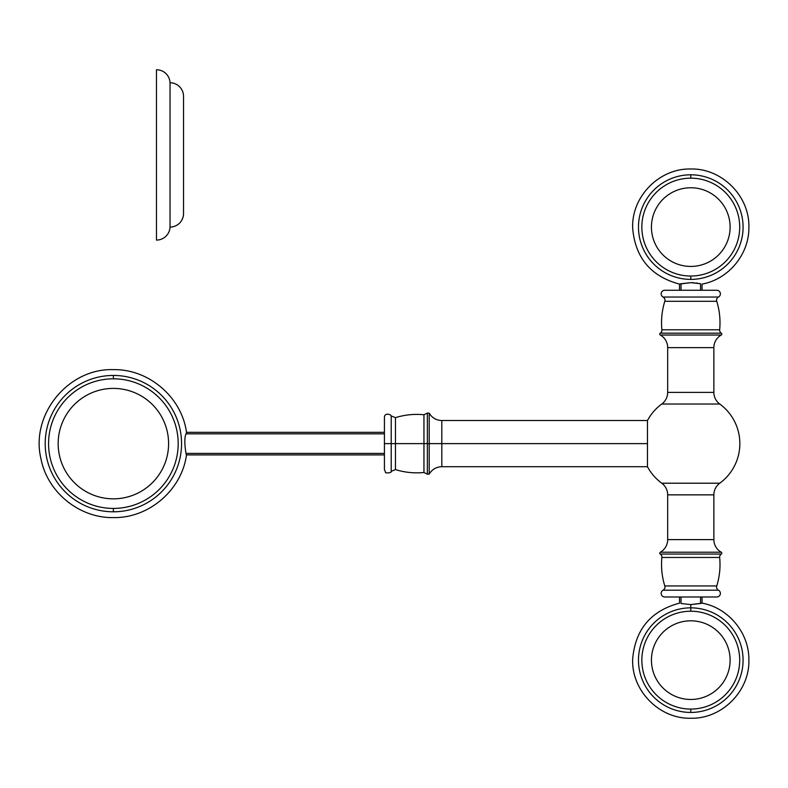 <?xml version="1.0" encoding="UTF-8"?>
<svg xmlns="http://www.w3.org/2000/svg" width="788" height="788" viewBox="0 0 788 788"><rect width="100%" height="100%" fill="white"/><g stroke="black" fill="none" stroke-linecap="round" stroke-linejoin="round"><path stroke-width="1.18" d="M718.469 590.202A3.605 3.605 0 0 1 716.755 596.989L664.796 596.989A3.605 3.605 0 0 1 663.082 590.202L718.469 590.202A3.605 3.605 0 0 1 716.745 585.957L664.806 585.957A3.605 3.605 0 0 1 663.082 590.202L718.469 590.202A3.605 3.605 0 0 1 716.755 596.989L664.796 596.989A3.605 3.605 0 0 1 663.082 590.202A3.605 3.605 0 0 0 664.806 585.957A72.171 72.171 0 0 1 661.89 557.461L719.661 557.461A72.171 72.171 0 0 1 716.745 585.957L664.806 585.957A72.171 72.171 0 0 1 661.89 557.461L719.661 557.461A3.605 3.605 0 0 1 721.315 554.062L660.245 554.062A3.605 3.605 0 0 1 661.89 557.461A3.605 3.605 0 0 0 660.245 554.062A1.084 1.084 0 0 1 660.295 552.211L721.256 552.211A1.084 1.084 0 0 1 721.315 554.062L660.245 554.062A1.084 1.084 0 0 1 660.295 552.211L721.256 552.211A14.43 14.43 0 0 1 713.869 539.613L667.682 539.613A14.43 14.43 0 0 1 660.295 552.211A14.43 14.43 0 0 0 667.682 539.613L667.682 494.854L713.869 494.854L713.869 539.613A14.43 14.43 0 0 0 721.256 552.211A1.084 1.084 0 0 1 721.315 554.062A3.605 3.605 0 0 0 719.661 557.461A72.171 72.171 0 0 1 716.745 585.957A3.605 3.605 0 0 0 718.469 590.202M647.47 466.713L647.47 420.526A49.083 49.083 0 0 1 661.772 404.027L719.779 404.027A49.083 49.083 0 0 1 719.779 483.211L661.772 483.211A49.083 49.083 0 0 1 647.47 466.713A49.083 49.083 0 0 0 661.772 483.211A14.43 14.43 0 0 1 667.682 494.854L713.869 494.854A14.43 14.43 0 0 1 719.779 483.211A49.083 49.083 0 0 0 719.779 404.027A14.43 14.43 0 0 1 713.869 392.385L667.682 392.385L667.682 347.626L713.869 347.626A14.43 14.43 0 0 1 721.256 335.028L660.295 335.028A1.084 1.084 0 0 1 660.245 333.176L721.315 333.176A3.605 3.605 0 0 1 719.661 329.778L661.89 329.778A72.171 72.171 0 0 1 664.806 301.282L716.745 301.282A3.605 3.605 0 0 1 718.469 297.037L663.082 297.037A3.605 3.605 0 0 1 664.796 290.25L716.755 290.25A3.605 3.605 0 0 1 718.469 297.037L663.082 297.037A3.605 3.605 0 0 1 664.806 301.282L716.745 301.282A72.171 72.171 0 0 1 719.661 329.778L661.89 329.778A3.605 3.605 0 0 1 660.245 333.176L721.315 333.176A1.084 1.084 0 0 1 721.256 335.028L660.295 335.028A14.43 14.43 0 0 1 667.682 347.626A14.43 14.43 0 0 0 660.295 335.028A1.084 1.084 0 0 1 660.245 333.176A3.605 3.605 0 0 0 661.89 329.778A72.171 72.171 0 0 1 664.806 301.282A3.605 3.605 0 0 0 663.082 297.037A3.605 3.605 0 0 1 664.796 290.25L716.755 290.25A3.605 3.605 0 0 1 718.469 297.037A3.605 3.605 0 0 0 716.745 301.282A72.171 72.171 0 0 1 719.661 329.778A3.605 3.605 0 0 0 721.315 333.176A1.084 1.084 0 0 1 721.256 335.028A14.43 14.43 0 0 0 713.869 347.626L713.869 392.385L667.682 392.385A14.43 14.43 0 0 1 661.772 404.027A49.083 49.083 0 0 0 647.47 420.526L647.47 466.713L441.802 466.713L441.802 443.624L429.204 443.624L429.204 474.1L429.204 443.624L423.954 443.624L423.954 472.505L423.954 443.624L391.212 443.624L391.212 471.313C392.188 472.967 384.505 473.47 385.539 472.209L384.426 469.599L384.426 443.624L391.212 443.624L391.212 471.313L395.458 469.589L395.458 443.624L441.802 443.624L441.802 420.526L441.802 443.624L647.47 443.624L441.802 443.624L441.802 466.713C436.276 466.91 432.07 469.362 429.204 474.1L427.352 474.159L427.352 413.089L427.352 474.159L423.954 472.505C414.261 473.44 404.766 472.465 395.458 469.589L395.458 417.65L395.458 443.624L384.426 443.624L384.426 417.64C384.278 412.498 390.602 414.124 391.212 415.926L391.212 443.624L391.212 415.926L395.458 417.65C404.766 414.774 414.261 413.808 423.954 414.734L423.954 443.624L423.954 414.734L427.352 413.089L429.204 413.139L429.204 443.624L429.204 413.139C432.07 417.876 436.276 420.339 441.802 420.526L647.47 420.526M713.869 539.613L667.682 539.613L667.682 494.854A14.43 14.43 0 0 0 661.772 483.211L719.779 483.211A14.43 14.43 0 0 0 713.869 494.854L713.869 539.613M667.682 347.626L713.869 347.626L713.869 392.385A14.43 14.43 0 0 0 719.779 404.027L661.772 404.027A14.43 14.43 0 0 0 667.682 392.385L667.682 347.626M679.502 596.989L679.502 603.145C650.957 610.769 635.355 629.297 632.695 658.719C631.07 690.258 659.201 719.089 690.78 718.242C722.015 719.06 749.969 690.849 748.876 659.625C749.132 632.843 728.427 607.863 702.049 603.145L700.542 603.49L700.542 596.989L700.542 603.49L690.78 604.603L681.009 603.49L690.78 604.603L690.78 607.844A52.294 52.294 0 0 1 743.074 660.147A52.294 52.294 0 0 1 690.78 712.441A52.294 52.294 0 0 0 743.074 660.147A52.294 52.294 0 0 0 690.78 607.844A52.294 52.294 0 0 0 638.477 660.147A52.294 52.294 0 0 0 690.78 712.441L690.78 709.072A48.925 48.925 0 0 1 641.846 660.147A48.925 48.925 0 0 1 690.78 611.222A48.925 48.925 0 0 1 739.705 660.147A48.925 48.925 0 0 1 690.78 709.072A48.925 48.925 0 0 0 739.705 660.147A48.925 48.925 0 0 0 690.78 611.222L690.78 604.603L702.019 603.155M730.112 660.147A39.331 39.331 0 0 0 690.78 620.806A39.331 39.331 0 0 0 651.44 660.147A39.331 39.331 0 0 0 690.78 699.478A39.331 39.331 0 0 0 730.112 660.147A39.331 39.331 0 0 0 690.78 620.806A39.331 39.331 0 0 0 651.44 660.147A39.331 39.331 0 0 0 690.78 699.478A39.331 39.331 0 0 0 730.112 660.147M690.78 611.222A48.925 48.925 0 0 0 641.846 660.147A48.925 48.925 0 0 0 690.78 709.072L690.78 712.441A52.294 52.294 0 0 1 638.477 660.147A52.294 52.294 0 0 1 690.78 607.844L690.78 611.222M690.78 178.167A48.925 48.925 0 0 0 641.846 227.092A48.925 48.925 0 0 0 690.78 276.027A48.925 48.925 0 0 0 739.705 227.092A48.925 48.925 0 0 0 690.78 178.167L690.78 174.798A52.294 52.294 0 0 0 638.477 227.092A52.294 52.294 0 0 0 690.78 279.395A52.294 52.294 0 0 0 743.074 227.092A52.294 52.294 0 0 0 690.78 174.798A52.294 52.294 0 0 1 743.074 227.092A52.294 52.294 0 0 1 690.78 279.395L690.78 276.027A48.925 48.925 0 0 0 739.705 227.092A48.925 48.925 0 0 0 690.78 178.167A48.925 48.925 0 0 0 641.846 227.092A48.925 48.925 0 0 0 690.78 276.027L690.78 279.395A52.294 52.294 0 0 1 638.477 227.092A52.294 52.294 0 0 1 690.78 174.798L690.78 178.167M730.112 227.092A39.331 39.331 0 0 1 690.78 266.433A39.331 39.331 0 0 1 651.44 227.092A39.331 39.331 0 0 1 690.78 187.761A39.331 39.331 0 0 1 730.112 227.092A39.331 39.331 0 0 0 690.78 187.761A39.331 39.331 0 0 0 651.44 227.092A39.331 39.331 0 0 0 690.78 266.433A39.331 39.331 0 0 0 730.112 227.092M692.258 282.665L693.942 282.764M696.198 282.99L697.321 283.148M698.867 283.414L699.675 283.562M700.542 290.25L700.542 283.749L690.78 282.646L679.532 284.084M702.049 290.25L702.049 284.094C728.427 279.376 749.132 254.406 748.876 227.614C749.969 196.389 722.015 168.179 690.78 168.996C659.201 168.149 631.07 196.99 632.695 228.52C635.355 257.942 650.957 276.47 679.502 284.094L681.009 283.749L681.009 290.25L681.009 283.749L690.78 282.646L700.542 283.749M681.009 596.989L681.009 603.49M113.383 378.811A64.803 64.803 0 0 0 48.57 443.624A64.803 64.803 0 0 0 113.383 508.427A64.803 64.803 0 0 0 178.186 443.624A64.803 64.803 0 0 0 113.383 378.811L113.383 375.443A68.172 68.172 0 0 0 45.202 443.624A68.172 68.172 0 0 0 113.383 511.796A68.172 68.172 0 0 0 181.555 443.624A68.172 68.172 0 0 0 113.383 375.443A68.172 68.172 0 0 1 181.555 443.624A68.172 68.172 0 0 1 113.383 511.796L113.383 508.427A64.803 64.803 0 0 0 178.186 443.624A64.803 64.803 0 0 0 113.383 378.811A64.803 64.803 0 0 0 48.57 443.624A64.803 64.803 0 0 0 113.383 508.427L113.383 511.796A68.172 68.172 0 0 1 45.202 443.624A68.172 68.172 0 0 1 113.383 375.443L113.383 378.811M168.593 443.624A55.209 55.209 0 0 1 113.383 498.834A55.209 55.209 0 0 1 58.164 443.624A55.209 55.209 0 0 1 113.383 388.405A55.209 55.209 0 0 1 168.593 443.624A55.209 55.209 0 0 0 113.383 388.405A55.209 55.209 0 0 0 58.164 443.624A55.209 55.209 0 0 0 113.383 498.834A55.209 55.209 0 0 0 168.593 443.624M186.086 433.833C182.649 440.443 187.593 461.039 186.086 453.405C187.593 461.039 182.649 440.443 186.086 433.833L384.426 433.833L186.086 433.833L186.49 432.326L186.086 433.833M186.086 453.405L384.426 453.405M156.467 240.084L156.467 69.758A13.583 13.583 0 0 1 170.041 82.75A13.583 13.583 0 0 0 156.467 69.758L156.467 240.084A13.583 13.583 0 0 0 170.041 227.092A13.573 13.573 0 0 0 183.535 213.528L183.535 96.313A13.573 13.573 0 0 0 170.041 82.75L170.041 227.092A13.583 13.583 0 0 1 156.467 240.084M170.041 82.75A13.573 13.573 0 0 1 183.535 96.313L183.535 213.528A13.573 13.573 0 0 1 170.041 227.092L170.041 82.75M679.502 284.094L679.502 290.25M702.049 603.145L702.049 596.989M384.426 454.912L186.49 454.912C181.782 490.057 148.814 518.317 113.383 517.598C79.273 518.228 47.241 492.145 40.937 458.626C30.279 414.685 68.182 368.114 113.383 369.641C148.814 368.932 181.782 397.191 186.49 432.326L384.426 432.326"/></g></svg>
